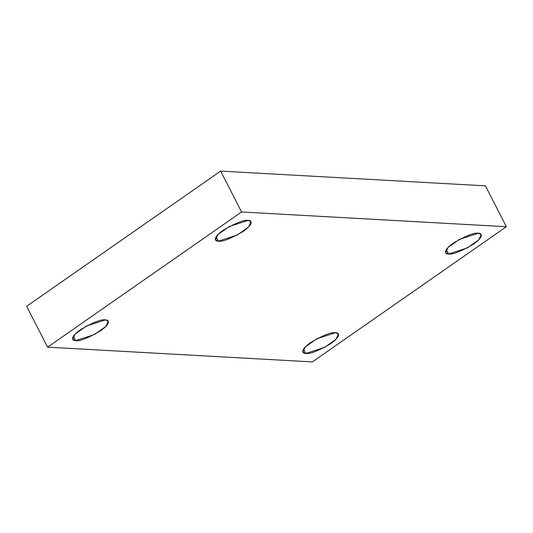 <?xml version="1.0" encoding="UTF-8"?>
<svg xmlns="http://www.w3.org/2000/svg" width="533" height="533" viewBox="0 0 533 533"><rect width="100%" height="100%" fill="white"/><g stroke="black" fill="none" stroke-linecap="round" stroke-linejoin="round"><path stroke-width="0.8" d="M105.361 319.907L86.486 326.016L75.133 334.118L72.735 339.354L75.619 340.634L73.387 336.27L75.619 340.634C72.088 340.887 69.583 337.389 80.456 329.714C93.155 322.318 101.463 319.054 105.361 319.907C108.892 319.653 111.397 323.151 100.53 330.826C87.825 338.215 79.524 341.486 75.619 340.634L94.501 334.524L105.854 326.416L108.246 321.186L105.361 319.907M335.55 332.725L316.675 338.835L305.322 346.936L302.931 352.173L305.815 353.452L303.583 349.088L305.815 353.452C302.278 353.705 299.779 350.208 310.646 342.526C323.351 335.137 331.653 331.872 335.55 332.725C339.088 332.472 341.586 335.97 330.72 343.645C318.014 351.034 309.713 354.305 305.815 353.452L324.69 347.343L336.043 339.235L338.442 334.004L335.55 332.725M478.294 233.247L459.419 239.357L448.066 247.459L445.675 252.695L448.559 253.975L446.328 249.611L448.559 253.975C445.022 254.228 442.523 250.73 453.39 243.055C466.095 235.666 474.397 232.395 478.294 233.247C481.832 232.994 484.33 236.492 473.464 244.167C460.759 251.556 452.457 254.827 448.559 253.975L467.434 247.865L478.787 239.757L481.186 234.527L478.294 233.247M248.105 220.429L229.23 226.538L217.877 234.64L215.479 239.877L218.363 241.156L216.131 236.792L218.363 241.156C214.832 241.409 212.327 237.911 223.2 230.236C235.906 222.847 244.207 219.576 248.105 220.429C251.636 220.176 254.141 223.673 243.275 231.349C230.569 238.737 222.268 242.009 218.363 241.156L237.245 235.046L248.598 226.945L250.99 221.708L248.105 220.429M241.562 211.974L506.35 226.718L485.43 185.837L220.642 171.093L241.562 211.974L220.642 171.093L26.65 306.282L47.57 347.163L26.65 306.282L220.642 171.093L485.43 185.837L506.35 226.718L312.358 361.907L47.57 347.163L241.562 211.974L47.57 347.163L312.358 361.907L506.35 226.718L241.562 211.974"/></g></svg>
